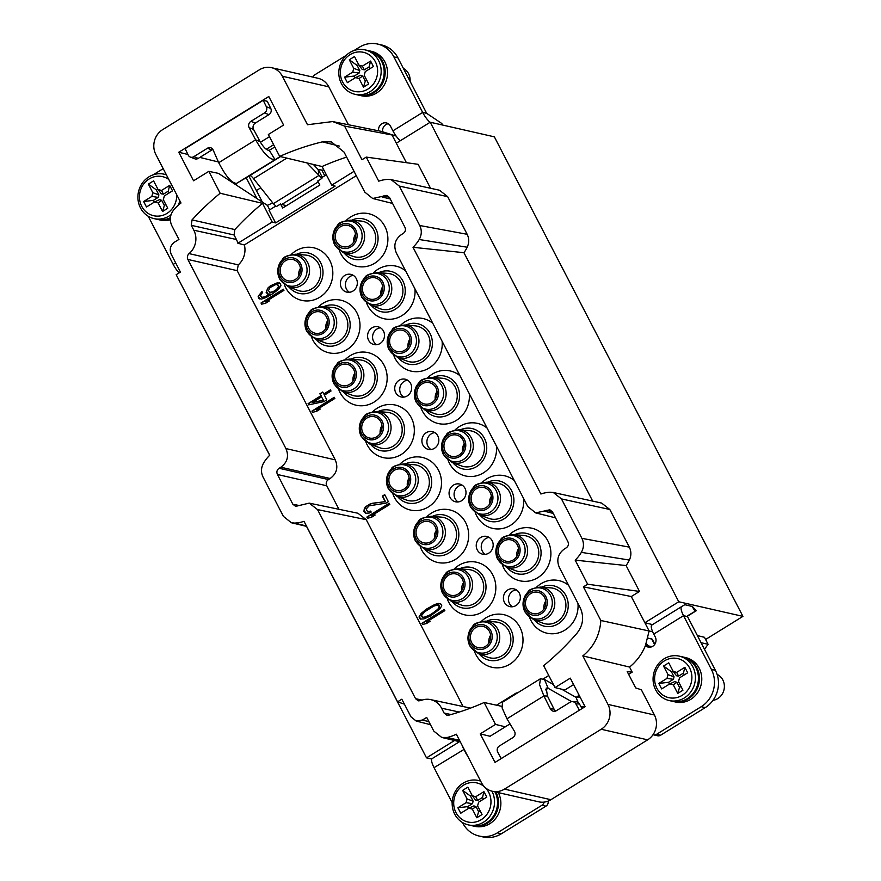 <?xml version="1.0" encoding="UTF-8"?>
<svg xmlns="http://www.w3.org/2000/svg" width="881" height="881" viewBox="0 0 881 881"><rect width="100%" height="100%" fill="white"/><g stroke="black" fill="none" stroke-linecap="round" stroke-linejoin="round"><path stroke-width="1.32" d="M346.64 157.104A272.681 252.649 -77.2 0 0 322.061 166.52L279.684 156.411A273.275 253.199 -77.2 0 1 322.325 141.874L331.344 141.874L344.031 152.072L364.8 192.124L372.696 198.489L386.869 195.384L389.501 197.509L404.908 227.232C405.998 229.765 405.436 231.835 403.223 233.443L401.505 234.511C394.941 239.357 393.245 245.568 396.428 253.144L527.774 506.542L535.67 512.896L549.843 509.791L552.475 511.916L567.882 541.639C568.972 544.172 568.41 546.242 566.197 547.861L564.479 548.918C557.915 553.764 556.219 559.975 559.402 567.551L580.161 607.615C584.257 616.7 583.2 625.224 577 633.197A273.275 253.199 102.8 0 1 543.665 665.684L555.019 687.576L570.271 678.139L585.072 706.694L495.034 762.406L480.233 733.862L495.496 724.413L484.143 702.52A273.275 253.199 102.8 0 1 448.759 715.174L446.865 715.229L444.112 713.081L441.579 708.192A18.215 16.882 102.8 0 0 430.523 699.591A18.215 16.882 102.8 0 0 420.777 700.604L418.332 700.858L415.579 698.71L317.545 509.592L309.187 503.128L357.906 513.227L366.254 519.691L463.109 706.529M356.276 175.693L244.367 244.94A18.908 17.521 102.8 0 1 238.266 264.873L237.165 270.654L335.243 459.86C338.425 467.437 336.729 473.648 330.166 478.493L328.448 479.561C326.234 481.169 325.673 483.24 326.752 485.772L338.954 509.295M422.924 445.103A9.107 8.436 102.8 0 1 423.651 435.203A9.107 8.436 102.8 0 1 432.395 431.613A9.107 8.436 102.8 0 1 437.813 435.897A9.107 8.436 -77.2 0 1 437.075 445.797A9.107 8.436 -77.2 0 1 428.342 449.387A9.107 8.436 -77.2 0 1 422.924 445.103M507.819 589.918A9.107 8.436 -77.2 0 0 503.469 599.201A9.107 8.436 -77.2 0 0 509.846 606.624A9.107 8.436 -77.2 0 0 515.925 605.566A9.107 8.436 -77.2 0 0 520.275 596.272A9.107 8.436 -77.2 0 0 513.898 588.86A9.107 8.436 -77.2 0 0 507.819 589.918M480.652 537.498A9.107 8.436 -77.2 0 0 476.302 546.793A9.107 8.436 -77.2 0 0 482.678 554.204A9.107 8.436 -77.2 0 0 488.757 553.147A9.107 8.436 -77.2 0 0 493.107 543.863A9.107 8.436 -77.2 0 0 486.73 536.441A9.107 8.436 -77.2 0 0 480.652 537.498M453.484 485.09A9.107 8.436 -77.2 0 0 449.134 494.373A9.107 8.436 -77.2 0 0 455.51 501.796A9.107 8.436 -77.2 0 0 461.589 500.738A9.107 8.436 -77.2 0 0 465.939 491.444A9.107 8.436 -77.2 0 0 459.563 484.032A9.107 8.436 -77.2 0 0 453.484 485.09M407.253 395.91A9.107 8.436 102.8 0 1 401.174 396.968A9.107 8.436 102.8 0 1 394.798 389.556A9.107 8.436 102.8 0 1 399.148 380.262A9.107 8.436 102.8 0 1 405.227 379.204A9.107 8.436 102.8 0 1 411.603 386.627A9.107 8.436 102.8 0 1 407.253 395.91M380.085 343.502A9.107 8.436 102.8 0 1 374.007 344.559A9.107 8.436 102.8 0 1 367.63 337.137A9.107 8.436 102.8 0 1 371.98 327.853A9.107 8.436 102.8 0 1 378.059 326.796A9.107 8.436 102.8 0 1 384.435 334.207A9.107 8.436 102.8 0 1 380.085 343.502M352.918 291.082A9.107 8.436 102.8 0 1 346.839 292.14A9.107 8.436 102.8 0 1 340.462 284.728A9.107 8.436 102.8 0 1 344.812 275.434A9.107 8.436 102.8 0 1 350.88 274.376A9.107 8.436 102.8 0 1 357.268 281.799A9.107 8.436 102.8 0 1 352.918 291.082M481.4 621.358A26.97 24.987 102.8 0 1 519.955 627.349A26.97 24.987 102.8 0 1 509.923 664.142A26.97 24.987 102.8 0 1 475.894 654.616A26.97 24.987 102.8 0 1 474.529 651.511M577.947 603.342A26.97 24.987 102.8 0 1 560.393 632.305A26.97 24.987 102.8 0 1 530.957 620.543A26.97 24.987 102.8 0 1 529.591 617.438M536.463 587.286A26.97 24.987 102.8 0 1 568.619 585.347M454.222 568.95A26.97 24.987 102.8 0 1 492.787 574.941A26.97 24.987 102.8 0 1 482.755 611.733A26.97 24.987 102.8 0 1 448.726 602.197A26.97 24.987 102.8 0 1 447.361 599.091M509.295 534.877A26.97 24.987 102.8 0 1 547.85 540.857A26.97 24.987 102.8 0 1 537.828 577.65A26.97 24.987 102.8 0 1 503.789 568.124A26.97 24.987 102.8 0 1 502.423 565.018M427.054 516.541A26.97 24.987 102.8 0 1 465.62 522.521A26.97 24.987 102.8 0 1 455.587 559.314A26.97 24.987 102.8 0 1 421.559 549.788A26.97 24.987 102.8 0 1 420.193 546.683M523.611 498.514A26.97 24.987 102.8 0 1 506.057 527.488A26.97 24.987 102.8 0 1 476.621 515.715A26.97 24.987 102.8 0 1 475.255 512.61M482.127 482.458A26.97 24.987 102.8 0 1 514.284 480.519M399.886 464.122A26.97 24.987 102.8 0 1 438.452 470.113A26.97 24.987 102.8 0 1 428.419 506.905A26.97 24.987 102.8 0 1 394.391 497.38A26.97 24.987 102.8 0 1 393.025 494.274M496.444 446.105A26.97 24.987 102.8 0 1 478.89 475.068A26.97 24.987 102.8 0 1 449.453 463.296A26.97 24.987 102.8 0 1 448.088 460.19M454.959 430.049A26.97 24.987 102.8 0 1 487.116 428.111M372.718 411.713A26.97 24.987 102.8 0 1 411.284 417.704A26.97 24.987 102.8 0 1 401.251 454.486A26.97 24.987 102.8 0 1 367.223 444.96A26.97 24.987 102.8 0 1 365.857 441.855M469.276 393.686A26.97 24.987 102.8 0 1 451.722 422.66A26.97 24.987 102.8 0 1 422.285 410.887A26.97 24.987 102.8 0 1 420.92 407.782M427.792 377.641A26.97 24.987 102.8 0 1 459.948 375.702M345.55 359.294A26.97 24.987 102.8 0 1 384.116 365.285A26.97 24.987 102.8 0 1 374.084 402.077A26.97 24.987 102.8 0 1 340.055 392.552A26.97 24.987 102.8 0 1 338.689 389.446M442.108 341.277A26.97 24.987 102.8 0 1 424.554 370.24A26.97 24.987 102.8 0 1 395.117 358.479A26.97 24.987 102.8 0 1 393.752 355.373M400.624 325.221A26.97 24.987 102.8 0 1 432.78 323.283M318.382 306.885A26.97 24.987 102.8 0 1 356.948 312.876A26.97 24.987 102.8 0 1 346.916 349.669A26.97 24.987 102.8 0 1 312.887 340.143A26.97 24.987 102.8 0 1 311.522 337.027M414.94 288.869A26.97 24.987 102.8 0 1 397.375 317.832A26.97 24.987 102.8 0 1 367.95 306.059A26.97 24.987 102.8 0 1 366.584 302.954M373.445 272.813A26.97 24.987 102.8 0 1 405.612 270.874M291.215 254.477A26.97 24.987 102.8 0 1 329.78 260.457A26.97 24.987 102.8 0 1 319.748 297.249A26.97 24.987 102.8 0 1 285.719 287.724A26.97 24.987 102.8 0 1 284.354 284.618M346.277 220.393A26.97 24.987 102.8 0 1 384.843 226.384A26.97 24.987 102.8 0 1 374.81 263.177A26.97 24.987 102.8 0 1 340.782 253.651A26.97 24.987 102.8 0 1 339.416 250.545M444.244 609.465L421.911 623.274L422.528 624.453L426.459 623.572L430.258 621.215L426.327 622.096L444.85 610.632L444.244 609.465M430.126 616.127L439.696 609.178L441.733 605.842L441.601 604.377L438.584 603.397L434.751 604.487L426.481 609.09L421.184 613.396L419.147 616.722L419.279 618.187L420.358 619.068L424.025 618.869L430.126 616.127M389.182 503.249L366.859 517.059L367.465 518.237L371.397 517.356L375.196 515L371.264 515.892L389.787 504.428L389.182 503.249M385.999 503.15L388.378 501.685L384.722 494.648L382.343 496.113L385.184 501.586L370.571 503.657L365.824 506.597L364.327 508.557L363.919 511.387L365.505 513.249L369.172 513.05L371.176 512.07L370.67 511.09L367.784 511.586L366.397 510.121L366.364 508.844L369.183 505.815L385.999 503.15M334.262 397.298L311.94 411.108L312.546 412.286L316.477 411.394L320.277 409.048L316.345 409.929L334.868 398.465L334.262 397.298M308.691 404.853L323.955 401.604L326.796 399.842L324.373 395.151L331.014 391.032L330.408 389.865L323.756 393.983L322.743 392.023L319.891 393.785L320.915 395.745L308.086 403.674L308.691 404.853M283.341 289.188L261.018 303.009L261.624 304.176L265.555 303.295L269.355 300.939L265.423 301.831L283.946 290.367L283.341 289.188M268.154 287.735L266.15 292.338L267.637 294.001L270.148 294.001L264.718 296.842L261.833 297.326L260.457 295.862L262.494 292.536L261.987 291.556L258.144 296.258L258.585 298.307L261.492 299.088L266.282 297.426L273.033 293.505L278.429 289.386L280.94 285.763L280.4 283.517L277.482 282.735L270.335 285.873L268.154 287.735L266.458 291.137L267.868 294.001M430.093 614.861L423.893 617.405L421.658 616.722L421.625 615.456L424.708 611.733L433.738 606.15L436.987 605.17L439.234 605.853L438.617 608.297L436.172 610.841L427.483 616.502L422.638 617.405M323.239 400.238L312.491 402.496L321.521 396.913L323.58 400.315L312.491 402.496M269.993 287.635L275.885 284.497L277.922 284.794L278.638 286.16L276.59 289.486L272.317 292.14L269.916 292.338L268.43 290.675L269.993 287.635M430.941 449.53A9.107 8.436 -77.2 0 1 427.935 446.249A9.107 8.436 102.8 0 1 434.796 432.615M407.628 380.196A9.107 8.436 -77.2 0 0 404.159 381.407A9.107 8.436 -77.2 0 0 403.773 397.122M380.46 327.787A9.107 8.436 -77.2 0 0 376.991 328.998A9.107 8.436 -77.2 0 0 376.605 344.702M353.292 275.368A9.107 8.436 -77.2 0 0 349.823 276.579A9.107 8.436 -77.2 0 0 349.438 292.294M461.963 485.024A9.107 8.436 -77.2 0 0 458.494 486.235A9.107 8.436 -77.2 0 0 458.109 501.939M489.142 537.432A9.107 8.436 -77.2 0 0 485.662 538.643A9.107 8.436 -77.2 0 0 485.288 554.358M516.31 589.852A9.107 8.436 -77.2 0 0 512.83 591.052A9.107 8.436 -77.2 0 0 512.456 606.767M704.492 649.286L708.082 644.286L704.47 637.304L697.378 635.575M652.524 624.607L644.87 622.735L678.766 601.756L430.214 122.228L494.362 136.841L742.925 616.37L705.593 639.474M306.522 526.353L426.514 757.858L431.767 759.048M426.514 757.858L454.541 740.514M742.925 616.37L678.766 601.756M696.397 610.665L695.263 611.227L692.345 606.502L696.397 610.665L687.389 616.237M692.345 606.502L684.823 604.707L681.652 606.58A11.838 3.293 58.2 0 0 681.641 606.591A11.838 3.293 58.2 0 0 683.524 615.676L711.385 669.406A27.333 25.318 102.8 0 1 701.221 706.694L656.576 734.313A4.559 4.218 102.8 0 1 653.03 734.699M178.028 278.286L269.674 455.29M430.214 122.228L396.307 143.207L406.405 162.688M629.574 667.06L582.826 655.905L607.967 704.404A18.215 16.882 102.8 0 1 601.194 729.259L647.645 739.842A18.215 16.882 -77.2 0 0 654.418 714.987L641.357 689.779L635.664 687.907L627.195 671.575L632.206 672.137L629.574 667.06C636.6 661.378 641.886 654.231 645.421 645.63L649.132 630.95L631.292 596.536L583.398 586.845L587.649 584.213L575.172 560.129A36.44 33.764 -77.2 0 0 581.361 552.354L629.375 560.063A36.44 33.764 102.8 0 1 626.094 565.547L639.518 591.437L631.292 596.536M629.375 560.063C631.391 555.669 631.369 551.363 629.331 547.134L609.817 509.493L601.635 503.073L553.213 492.468M592.693 501.102L463.935 252.704A36.44 33.764 -77.2 0 0 467.216 247.22C469.221 242.826 469.21 238.52 467.161 234.291L447.658 196.65L439.476 190.23L391.054 179.625M430.523 188.248L418.123 164.318L366.254 157.093L361.992 159.725L344.559 126.082L332.655 121.567L381.374 131.379L396.12 136.059M332.655 121.567L307.502 124.739L282.361 76.24A18.215 16.882 -77.2 0 0 271.524 67.683A18.215 16.882 -77.2 0 0 259.366 69.797L162.633 129.661A18.215 16.882 -77.2 0 0 155.86 154.516L181.001 203.015A45.548 42.2 -77.2 0 0 173.766 209.832C169.945 214.81 169.306 220.118 171.85 225.745L178.931 239.423L174.691 242.044C170.319 245.281 169.185 249.422 171.31 254.477L180.429 272.075L176.178 274.707L269.751 455.224A36.44 33.764 -77.2 0 0 263.507 463.186C260.996 467.8 260.842 472.436 263.045 477.062L283.418 516.376L291.38 522.752L294.551 523.083A36.44 33.764 -77.2 0 0 304.011 521.321L397.584 701.838L401.835 699.206L410.953 716.804L416.184 721.032L422.451 720.019L428.904 721.671M581.361 552.354C583.938 547.707 584.125 543.037 581.9 538.346L561.461 498.91L553.268 492.479L550.185 492.215A36.44 33.764 -77.2 0 0 540.901 494.021L413.002 247.286A36.44 33.764 -77.2 0 0 419.202 239.511C421.779 234.864 421.955 230.194 419.741 225.503L399.291 186.067L391.098 179.636L388.025 179.372A36.44 33.764 -77.2 0 0 378.731 181.178L366.254 157.093M582.826 655.905C593.827 646.885 599.829 635.08 600.831 620.488L583.398 586.845M601.194 729.259L504.461 789.123A18.215 16.882 102.8 0 1 492.303 791.248A18.215 16.882 102.8 0 1 481.466 782.691L456.336 734.192A45.548 42.2 102.8 0 1 447.262 737.463L441.722 737.441L433.782 731.076L426.69 717.398L422.451 720.019M279.684 156.411L268.342 134.507L283.594 125.069L268.793 96.514L178.755 152.237L193.556 180.781L208.808 171.343L220.162 193.247A273.275 253.199 -77.2 0 0 192.025 219.898L234.831 229.567L234.082 234.996L236.416 239.5A18.82 17.433 102.8 0 1 237.87 243.255L244.367 244.94M330.166 478.493L280.841 467.216C287.404 462.371 289.1 456.149 285.918 448.572L187.884 259.454C186.937 257.241 187.334 255.292 189.074 253.607A18.215 16.882 -77.2 0 0 193.82 230.216L191.276 225.316L192.025 219.898M280.841 467.216L279.123 468.274C276.909 469.881 276.348 471.952 277.427 474.485L292.844 504.218L299.1 505.507M309.187 503.128L295.62 506.377L292.844 504.218M575.172 560.129L626.094 565.547M639.518 591.437L587.649 584.213M463.935 252.704L413.002 247.286M404.401 704.15L397.584 701.838M652.656 631.754L600.831 620.488M701.078 642.701L708.082 644.286M654.847 644.209L652.27 639.232L647.876 638.053M492.303 791.248L538.754 801.82A18.215 16.882 -77.2 0 0 550.911 799.706L647.645 739.842M645.421 645.63A6.828 6.332 -77.2 0 0 655.255 636.974L653.757 634.089A11.838 3.293 -121.8 0 1 651.874 625.014A11.838 3.293 -121.8 0 1 651.885 625.003L681.63 606.602M632.206 672.137L628.638 674.35M650.244 647.183A6.828 6.332 -77.2 0 1 648.989 646.092L645.553 645.31M652.16 646.61L648.757 646.026L646.103 643.857M552.233 683.865L552.894 683.469M543.324 678.877L548.764 675.507M578.52 694.052L577.958 697.598L576.009 697.345L578.145 702.509M576.064 697.367L578.597 695.803L580.689 698.226M584.588 705.758L583.707 706.892L581.053 706.859M695.263 611.227L687.389 615.885L687.532 616.59L715.394 670.32A27.333 25.318 102.8 0 1 705.229 707.608L660.585 735.228A4.559 4.218 102.8 0 1 657.545 735.756L653.537 734.842M717.09 674.372A13.667 12.664 102.8 0 1 722.838 679.967A13.667 12.664 102.8 0 1 712.971 700.362M682.819 656.951A22.774 21.1 102.8 0 1 683.315 657.061L685.66 657.589A22.774 21.1 102.8 0 1 699.206 668.283A22.774 21.1 102.8 0 1 697.389 693.039A22.774 21.1 102.8 0 1 675.54 702.003L673.205 701.463A22.774 21.1 102.8 0 1 672.71 701.342M683.315 657.061A22.774 21.1 102.8 0 1 696.86 667.754A22.774 21.1 102.8 0 1 695.043 692.51A22.774 21.1 102.8 0 1 673.205 701.463M669.197 700.549L672.203 701.243A22.774 21.1 -77.2 0 0 687.4 698.589A22.774 21.1 -77.2 0 0 698.27 675.375A22.774 21.1 -77.2 0 0 682.312 656.83L679.306 656.147A22.774 21.1 102.8 0 1 695.263 674.692A22.774 21.1 102.8 0 1 684.394 697.906A22.774 21.1 102.8 0 1 669.197 700.549A22.774 21.1 102.8 0 1 653.239 682.004A22.774 21.1 102.8 0 1 664.12 658.79A22.774 21.1 102.8 0 1 679.306 656.147M664.329 660.915A20.043 18.567 102.8 0 1 689.625 667.985A20.043 18.567 102.8 0 1 682.169 695.329A20.043 18.567 102.8 0 1 656.874 688.248A20.043 18.567 102.8 0 1 664.329 660.915M673.216 671.421L668.756 662.82L663.547 666.047L668.007 674.648L666.994 678.381L658.812 683.436L661.642 688.92L669.835 683.854L673.282 684.812L677.742 693.424L682.951 690.197L678.491 681.597L679.504 677.863L687.687 672.798L684.856 667.324L676.663 672.39L673.216 671.421L676.443 675.705M673.282 684.812L676.894 682.312L674.813 681.553L669.835 683.854M684.856 667.324L683.425 673.106L678.59 676.101L676.476 675.749M678.59 676.101L676.663 672.39M684.339 674.868L683.425 673.106M677.742 693.424L679.526 687.4L681.024 686.475M676.894 682.312L679.526 687.4M658.812 683.436L668.547 682.312L669.461 684.085M666.994 678.381L673.381 679.317L668.547 682.312M663.547 666.047L671.421 671.751L674.053 676.839L673.381 679.317M674.053 676.839L668.007 674.648M672.908 670.826L671.421 671.751M544.106 802.106A4.559 4.218 102.8 0 1 541.98 805.234L497.336 832.864A27.333 25.318 102.8 0 1 479.099 836.036A27.333 25.318 102.8 0 1 462.844 823.206L462.503 822.557M452.173 802.602L434.058 767.659A11.838 3.293 -121.8 0 1 432.164 758.585A11.838 3.293 -121.8 0 1 432.186 758.574L459.475 741.692L432.164 758.585M462.085 745.293A11.838 3.293 58.2 0 0 463.824 749.246L466.258 753.938A6.828 6.332 -77.2 0 0 467.37 755.491M447.262 737.463L459.541 740.392M480.233 733.862L490.056 736.274L505.309 726.825L495.496 724.413M555.019 687.576L564.842 689.988L573.608 684.57M510.022 723.885L505.309 726.825M496.499 705.196L516.31 692.94L516.596 693.49M415.579 698.71L422.142 700.076M237.165 270.654L187.884 259.454M237.87 243.255L272.196 222.001L262.538 203.357L220.162 193.247M262.538 203.357A272.681 252.649 -77.2 0 0 234.831 229.567M322.325 141.874L339.35 146.07M275.731 206.088L269.046 210.229L275.61 222.904L335.143 186.067L331.73 185.164L322.061 166.52M272.196 222.001L275.61 222.904M269.707 209.821L267.417 205.394L218.422 173.359L208.808 171.343M306.929 162.908L321.917 178.391L321.576 177.72L326.344 174.768M267.317 205.328A7.29 1.85 152.6 0 0 272.592 202.718M286.545 205.625L281.711 204.524A10.935 3.039 -121.8 0 1 280.554 203.996L282.647 208.037L319.858 185.01L317.755 180.968L321.917 178.391M322.27 177.29L318.239 169.515L321.796 170.088A7.29 1.85 152.6 0 0 323.812 169.89M280.554 203.996L276.392 206.572L273.341 203.665L318.757 175.561L318.239 169.515M388.334 123.758A6.828 6.332 -77.2 0 0 382.596 131.643M354.085 50.503L359.393 47.222A27.333 25.318 102.8 0 1 377.619 44.05L381.638 44.964A27.333 25.318 102.8 0 1 397.893 57.794L426.679 113.341L441.491 123.296A4.559 2.214 -22.5 0 1 441.866 123.648L442.868 125.113M403.366 68.366A13.667 12.664 102.8 0 1 408.575 73.696A13.667 12.664 102.8 0 1 410.083 81.316M312.876 77.11A4.559 4.218 102.8 0 1 314.737 74.852L346.101 55.448M377.619 44.05A27.333 25.318 102.8 0 1 393.873 56.88L422.671 112.427A11.838 3.293 58.2 0 0 430.071 122.316M400.315 140.729A11.838 3.293 -121.8 0 1 392.904 130.84L390.47 126.148A6.828 6.332 -77.2 0 0 378.599 130.828M248.905 176.134L262.362 202.09M179.107 272.901A11.838 3.293 -121.8 0 1 173.194 264.41L148.25 216.286M153.591 174.691A27.333 25.318 102.8 0 1 155.496 173.392L163.183 168.645M246.195 177.731L257.01 198.588M170.308 219.754A22.774 21.1 102.8 0 1 160.375 220.063L158.029 219.523A22.774 21.1 102.8 0 1 157.534 219.402M170.319 218.389A22.774 21.1 102.8 0 1 158.029 219.523M171.035 214.711A22.774 21.1 102.8 0 1 169.218 215.966A22.774 21.1 102.8 0 1 154.021 218.609L157.027 219.303A22.774 21.1 -77.2 0 0 170.385 217.673M154.021 218.609A22.774 21.1 102.8 0 1 138.075 200.075A22.774 21.1 102.8 0 1 148.944 176.85A22.774 21.1 102.8 0 1 164.141 174.207A22.774 21.1 102.8 0 1 166.41 174.867M179.757 200.626A22.774 21.1 102.8 0 1 178.336 205.185M176.707 194.745A20.043 18.567 102.8 0 1 167.005 213.389A20.043 18.567 102.8 0 1 141.709 206.308A20.043 18.567 102.8 0 1 149.153 178.975A20.043 18.567 102.8 0 1 168.789 179.46M158.051 189.481L153.591 180.88L148.382 184.107L152.842 192.708L151.818 196.441L143.636 201.507L146.477 206.98L154.66 201.914L158.106 202.872L162.567 211.484L167.775 208.257L163.315 199.657L164.34 195.923L172.522 190.858L169.681 185.384L161.498 190.45L158.051 189.481L161.278 193.765M159.604 199.635L154.66 201.914M169.681 185.384L168.249 191.166L163.414 194.161L161.3 193.809M163.414 194.161L161.498 190.45M169.174 192.939L168.249 191.166M162.567 211.484L164.362 205.46L165.848 204.535M158.106 202.872L161.719 200.372L164.362 205.46M161.719 200.372L159.648 199.613M143.636 201.507L153.371 200.372L154.285 202.145M151.818 196.441L158.206 197.377L153.371 200.372M148.382 184.107L156.245 189.811L158.888 194.899L158.206 197.377M158.888 194.899L152.842 192.708M157.743 188.886L156.245 189.811M368.555 50.68A22.774 21.1 102.8 0 1 369.062 50.79L371.397 51.318A22.774 21.1 102.8 0 1 384.942 62.011A22.774 21.1 102.8 0 1 383.125 86.779A22.774 21.1 102.8 0 1 361.287 95.732L358.941 95.203A22.774 21.1 102.8 0 1 358.446 95.082M369.062 50.79A22.774 21.1 102.8 0 1 382.607 61.483A22.774 21.1 102.8 0 1 380.79 86.239A22.774 21.1 102.8 0 1 358.941 95.203M354.933 94.289L357.939 94.972A22.774 21.1 -77.2 0 0 373.137 92.329A22.774 21.1 -77.2 0 0 384.006 69.103A22.774 21.1 -77.2 0 0 368.06 50.558L365.053 49.876A22.774 21.1 102.8 0 1 380.999 68.421A22.774 21.1 102.8 0 1 370.13 91.635A22.774 21.1 102.8 0 1 354.933 94.289A22.774 21.1 102.8 0 1 338.987 75.744A22.774 21.1 102.8 0 1 349.856 52.53A22.774 21.1 102.8 0 1 365.053 49.876M350.065 54.644A20.043 18.567 102.8 0 1 375.361 61.725A20.043 18.567 102.8 0 1 367.917 89.058A20.043 18.567 102.8 0 1 342.621 81.988A20.043 18.567 102.8 0 1 350.065 54.644M358.963 65.161L354.503 56.549L349.294 59.776L353.755 68.377L352.73 72.11L344.548 77.176L347.389 82.649L355.572 77.583L359.019 78.552L363.479 87.153L368.687 83.926L364.227 75.326L365.252 71.603L373.434 66.538L370.593 61.053L362.41 66.119L358.963 65.161L362.19 69.434M360.516 75.303L355.572 77.583M370.593 61.053L369.161 66.835L364.327 69.83L362.212 69.478M364.327 69.83L362.41 66.119M370.086 68.608L369.161 66.835M363.479 87.153L365.274 81.129L366.76 80.204M359.019 78.552L362.631 76.041L365.274 81.129M362.631 76.041L360.549 75.281M344.548 77.176L354.283 76.041L355.197 77.814M352.73 72.11L359.118 73.057L354.283 76.041M349.294 59.776L357.157 65.48L359.8 70.568L359.118 73.057M359.8 70.568L353.755 68.377M358.655 64.555L357.157 65.48M313.361 164.45L318.151 169.57M273.341 203.665L253.552 178.689C251.724 176.376 250.435 175.374 249.686 175.671L236.582 183.38C231.802 183.292 225.844 176.398 218.708 162.699L213.114 149.935A4.559 4.108 -68.6 0 0 207.453 148.228L193.831 156.664A4.559 4.108 111.4 0 1 188.237 155.1L185.098 148.647L263.232 100.291L266.37 106.755A4.559 4.108 111.4 0 1 264.52 112.911L250.898 121.347A4.559 4.108 -68.6 0 0 249.125 127.657L255.633 139.848L260.049 141.577C263.661 147.579 266.734 150.486 269.267 150.299L274.817 146.995M218.708 162.699L255.633 139.848C263.276 153.239 269.729 159.824 275.004 159.604L269.267 150.299M236.582 183.38L280.18 156.521M269.465 136.676L260.435 142.259M178.755 152.237L187.939 154.483M199.833 157.413L218.389 161.972M263.232 100.291L267.295 101.293L270.786 108.473A4.559 4.108 111.4 0 1 268.936 114.64L255.314 123.076A4.559 4.108 -68.6 0 0 253.541 129.386L260.049 141.577M273.628 144.726L266.227 149.307M348.469 124.761L328.8 86.823A18.215 16.882 102.8 0 0 317.975 78.266L271.524 67.683M235.965 183.578L236.945 185.473M396.307 143.207L392.045 134.991L344.559 126.082M354.03 171.366L331.73 185.164M501.741 706.331L484.143 702.52M516.31 692.94L517.213 693.116M212.883 149.495A4.559 4.108 -68.6 0 0 211.869 149.957L198.247 158.393A4.559 4.108 111.4 0 1 194.712 158.767L190.296 157.038M501.245 758.574L497.765 752.242A4.559 4.306 91.5 0 1 499.318 746.009L512.94 737.584A4.559 4.306 -88.5 0 0 514.416 731.208L506.96 718.797L502.115 707.939L502.467 702.234M553.455 684.559L544.469 679.46L540.427 678.744L539.579 684.757L543.885 695.946L550.427 708.919A4.559 4.306 -88.5 0 0 556.385 710.692L570.007 702.267A4.559 4.306 91.5 0 1 575.899 703.897L579.379 710.218M572.287 701.639L575.866 701.739A4.559 4.306 91.5 0 1 579.467 703.985L582.011 708.599M506.96 718.797L543.885 695.946L547.453 696.045L553.995 709.007A4.559 4.306 -88.5 0 0 555.9 710.956M544.469 679.46L548.136 688.292L546.187 688.039L547.453 696.045M576.009 697.345L561.671 689.217M571.725 701.672L548.136 688.292L545.548 689.9M548.103 801.104A4.559 4.218 102.8 0 1 545.989 806.148L501.344 833.778A27.333 25.318 102.8 0 1 483.107 836.95L479.099 836.036M498.294 792.603A22.774 21.1 102.8 0 1 498.294 792.614A22.774 21.1 102.8 0 1 496.477 817.37A22.774 21.1 102.8 0 1 474.628 826.323L472.293 825.794A22.774 21.1 102.8 0 1 471.798 825.673M495.948 792.074A22.774 21.1 102.8 0 1 495.959 792.074A22.774 21.1 102.8 0 1 494.131 816.841A22.774 21.1 102.8 0 1 472.293 825.794M491.939 791.149A22.774 21.1 102.8 0 1 483.482 822.237A22.774 21.1 102.8 0 1 468.285 824.88L471.291 825.563A22.774 21.1 -77.2 0 0 486.488 822.92A22.774 21.1 -77.2 0 0 494.946 791.843M468.285 824.88A22.774 21.1 102.8 0 1 452.327 806.335A22.774 21.1 102.8 0 1 463.208 783.121A22.774 21.1 102.8 0 1 478.394 780.478A22.774 21.1 102.8 0 1 480.663 781.139M485.09 787.438A20.043 18.567 102.8 0 1 481.257 819.66A20.043 18.567 102.8 0 1 455.973 812.579A20.043 18.567 102.8 0 1 463.417 785.235A20.043 18.567 102.8 0 1 484.748 787.107M472.304 795.752L467.844 787.151L462.635 790.367L467.095 798.979L466.082 802.701L457.9 807.767L460.741 813.24L468.923 808.174L472.37 809.143L476.83 817.755L482.039 814.529L477.579 805.917L478.592 802.195L486.775 797.129L483.944 791.656L475.751 796.721L472.304 795.752L475.531 800.036M473.868 805.895L468.923 808.174M483.944 791.656L482.513 797.437L477.678 800.422L475.564 800.08M477.678 800.422L475.751 796.721M483.427 799.199L482.513 797.437M476.83 817.755L478.614 811.72L480.112 810.806M472.37 809.143L475.982 806.644L478.614 811.72M475.982 806.644L473.901 805.873M457.9 807.767L467.635 806.644L468.549 808.406M466.082 802.701L472.469 803.648L467.635 806.644M462.635 790.367L470.509 796.083L473.141 801.159L472.469 803.648M473.141 801.159L467.095 798.979M471.996 795.158L470.509 796.083M294.551 523.083L306.423 525.99M419.202 239.511L467.216 247.22M488.845 643.02A10.935 10.131 102.8 0 1 490.629 635.212M471.621 642.546A10.935 10.131 -77.2 0 0 478.119 647.678A10.935 10.131 -77.2 0 0 488.603 643.383A10.935 10.131 -77.2 0 0 489.473 631.501A10.935 10.131 102.8 0 0 482.975 626.369A10.935 10.131 102.8 0 0 472.491 630.664A10.935 10.131 102.8 0 0 471.621 642.546M470.3 643.361A12.543 11.618 -77.2 0 0 486.136 647.799A12.543 11.618 -77.2 0 0 490.794 630.686A12.543 11.618 102.8 0 0 474.958 626.248A12.543 11.618 102.8 0 0 470.3 643.361M478.427 653.658L487.799 657.204A18.215 16.882 -77.2 0 0 506.652 651.588A18.215 16.882 -77.2 0 0 508.8 630.862A18.215 16.882 102.8 0 0 495.827 621.975L485.849 621.116A16.827 15.594 102.8 0 1 497.831 629.32A16.827 15.594 -77.2 0 1 495.849 648.471A16.827 15.594 -77.2 0 1 478.427 653.658L469.848 645.971C467.282 640.674 467.337 635.322 470.025 629.893L472.888 625.995C473.703 623.704 478.02 622.074 485.849 621.116M479.231 653.966A20.715 19.195 -77.2 0 0 504.824 656.686A20.715 19.195 -77.2 0 0 510.837 629.596A20.715 19.195 102.8 0 0 486.697 621.193M545.691 601.139A10.935 10.131 -77.2 0 0 543.907 608.947M526.684 608.474A10.935 10.131 -77.2 0 0 533.181 613.605A10.935 10.131 -77.2 0 0 543.665 609.311A10.935 10.131 -77.2 0 0 544.546 597.428A10.935 10.131 102.8 0 0 538.038 592.296A10.935 10.131 102.8 0 0 527.554 596.591A10.935 10.131 102.8 0 0 526.684 608.474M525.362 609.289A12.543 11.618 -77.2 0 0 541.198 613.727A12.543 11.618 -77.2 0 0 545.857 596.613A12.543 11.618 102.8 0 0 530.032 592.175A12.543 11.618 102.8 0 0 525.362 609.289M533.501 619.585L542.861 623.131A18.215 16.882 -77.2 0 0 561.715 617.515A18.215 16.882 -77.2 0 0 563.862 596.789A18.215 16.882 102.8 0 0 550.889 587.891L540.912 587.043A16.827 15.594 102.8 0 1 552.894 595.248A16.827 15.594 -77.2 0 1 550.911 614.398A16.827 15.594 -77.2 0 1 533.501 619.585L524.922 611.899C522.345 606.602 522.4 601.238 525.087 595.82L527.95 591.922C528.765 589.631 533.093 588.001 540.912 587.043M534.304 619.894A20.715 19.195 -77.2 0 0 559.898 622.614A20.715 19.195 -77.2 0 0 565.899 595.523A20.715 19.195 102.8 0 0 541.771 587.109M461.677 590.611A10.935 10.131 102.8 0 1 463.461 582.804M444.453 590.138A10.935 10.131 -77.2 0 0 450.951 595.27A10.935 10.131 -77.2 0 0 461.435 590.975A10.935 10.131 -77.2 0 0 462.305 579.081A10.935 10.131 102.8 0 0 455.807 573.949A10.935 10.131 102.8 0 0 445.323 578.255A10.935 10.131 102.8 0 0 444.453 590.138M443.132 590.953A12.543 11.618 -77.2 0 0 458.968 595.38A12.543 11.618 -77.2 0 0 463.626 578.266A12.543 11.618 102.8 0 0 447.79 573.839A12.543 11.618 102.8 0 0 443.132 590.953M451.259 601.249L460.631 604.795A18.215 16.882 -77.2 0 0 479.484 599.179A18.215 16.882 -77.2 0 0 481.632 578.443A18.215 16.882 102.8 0 0 468.659 569.555L458.682 568.697A16.827 15.594 102.8 0 1 470.663 576.912A16.827 15.594 -77.2 0 1 468.681 596.063A16.827 15.594 -77.2 0 1 451.259 601.249L442.68 593.552C440.115 588.266 440.17 582.903 442.857 577.484L445.72 573.586C446.535 571.284 450.852 569.666 458.682 568.697M452.063 601.547A20.715 19.195 -77.2 0 0 477.656 604.278A20.715 19.195 -77.2 0 0 483.669 577.187A20.715 19.195 102.8 0 0 459.53 568.774M434.509 538.192A10.935 10.131 102.8 0 1 436.293 530.384M417.286 537.729A10.935 10.131 -77.2 0 0 423.783 542.861A10.935 10.131 -77.2 0 0 434.267 538.555A10.935 10.131 -77.2 0 0 435.137 526.673A10.935 10.131 102.8 0 0 428.64 521.541A10.935 10.131 102.8 0 0 418.156 525.836A10.935 10.131 102.8 0 0 417.286 537.729M415.964 538.544A12.543 11.618 -77.2 0 0 431.8 542.971A12.543 11.618 -77.2 0 0 436.458 525.858A12.543 11.618 102.8 0 0 420.622 521.431A12.543 11.618 102.8 0 0 415.964 538.544M424.091 548.83L433.463 552.387A18.215 16.882 -77.2 0 0 452.316 546.76A18.215 16.882 -77.2 0 0 454.464 526.034A18.215 16.882 102.8 0 0 441.491 517.147L431.503 516.288A16.827 15.594 102.8 0 1 443.495 524.492A16.827 15.594 -77.2 0 1 441.513 543.643A16.827 15.594 -77.2 0 1 424.091 548.83L415.513 541.143C412.947 535.846 413.002 530.494 415.678 525.076L418.552 521.167C419.367 518.876 423.684 517.246 431.503 516.288M424.895 549.138A20.715 19.195 -77.2 0 0 450.488 551.858A20.715 19.195 -77.2 0 0 456.501 524.768A20.715 19.195 102.8 0 0 432.362 516.365M407.341 485.783A10.935 10.131 102.8 0 1 409.125 477.976M390.118 485.31A10.935 10.131 -77.2 0 0 396.615 490.442A10.935 10.131 -77.2 0 0 407.099 486.147A10.935 10.131 -77.2 0 0 407.969 474.264A10.935 10.131 102.8 0 0 401.472 469.133A10.935 10.131 102.8 0 0 390.988 473.427A10.935 10.131 102.8 0 0 390.118 485.31M388.796 486.125A12.543 11.618 -77.2 0 0 404.632 490.563A12.543 11.618 -77.2 0 0 409.291 473.449A12.543 11.618 102.8 0 0 393.455 469.011A12.543 11.618 102.8 0 0 388.796 486.125M396.924 496.421L406.295 499.968A18.215 16.882 -77.2 0 0 425.149 494.351A18.215 16.882 -77.2 0 0 427.296 473.626A18.215 16.882 102.8 0 0 414.312 464.739L404.335 463.88A16.827 15.594 102.8 0 1 416.328 472.084A16.827 15.594 -77.2 0 1 414.345 491.235A16.827 15.594 -77.2 0 1 396.924 496.421L388.345 488.735C385.768 483.438 385.834 478.086 388.51 472.656L391.384 468.758C392.199 466.467 396.516 464.838 404.335 463.88M397.727 496.73A20.715 19.195 -77.2 0 0 423.32 499.45A20.715 19.195 -77.2 0 0 429.333 472.359A20.715 19.195 102.8 0 0 405.194 463.946M380.174 433.364A10.935 10.131 102.8 0 1 381.958 425.567M362.95 432.901A10.935 10.131 -77.2 0 0 369.447 438.033A10.935 10.131 -77.2 0 0 379.931 433.727A10.935 10.131 -77.2 0 0 380.801 421.845A10.935 10.131 102.8 0 0 374.304 416.713A10.935 10.131 102.8 0 0 363.82 421.019A10.935 10.131 102.8 0 0 362.95 432.901M361.628 433.716A12.543 11.618 -77.2 0 0 377.453 438.143A12.543 11.618 -77.2 0 0 382.123 421.03A12.543 11.618 102.8 0 0 366.287 416.603A12.543 11.618 102.8 0 0 361.628 433.716M369.756 444.002L379.127 447.559A18.215 16.882 -77.2 0 0 397.981 441.943A18.215 16.882 -77.2 0 0 400.128 421.206A18.215 16.882 102.8 0 0 387.144 412.319L377.167 411.46A16.827 15.594 102.8 0 1 389.16 419.675A16.827 15.594 -77.2 0 1 387.166 438.815A16.827 15.594 -77.2 0 1 369.756 444.002L361.177 436.315C358.6 431.029 358.655 425.666 361.342 420.248L364.216 416.35C365.031 414.048 369.348 412.429 377.167 411.46M370.56 444.31A20.715 19.195 -77.2 0 0 396.153 447.041A20.715 19.195 -77.2 0 0 402.165 419.94A20.715 19.195 102.8 0 0 378.026 411.537M353.006 380.955A10.935 10.131 102.8 0 1 354.79 373.148M335.782 380.482A10.935 10.131 -77.2 0 0 342.28 385.614A10.935 10.131 -77.2 0 0 352.763 381.319A10.935 10.131 -77.2 0 0 353.633 369.436A10.935 10.131 102.8 0 0 347.136 364.305A10.935 10.131 102.8 0 0 336.652 368.599A10.935 10.131 102.8 0 0 335.782 380.482M334.461 381.297A12.543 11.618 -77.2 0 0 350.286 385.735A12.543 11.618 -77.2 0 0 354.955 368.621A12.543 11.618 102.8 0 0 339.119 364.183A12.543 11.618 102.8 0 0 334.461 381.297M342.588 391.593L351.96 395.14A18.215 16.882 -77.2 0 0 370.813 389.523A18.215 16.882 -77.2 0 0 372.96 368.798A18.215 16.882 102.8 0 0 359.977 359.911L349.999 359.052A16.827 15.594 102.8 0 1 361.981 367.256A16.827 15.594 -77.2 0 1 359.999 386.407A16.827 15.594 -77.2 0 1 342.588 391.593L334.009 383.907C331.432 378.61 331.487 373.258 334.174 367.829L337.049 363.93C337.864 361.639 342.18 360.01 349.999 359.052M343.392 391.902A20.715 19.195 -77.2 0 0 368.985 394.622A20.715 19.195 -77.2 0 0 374.998 367.531A20.715 19.195 102.8 0 0 350.858 359.129M325.838 328.547A10.935 10.131 102.8 0 1 327.622 320.739M308.614 328.073A10.935 10.131 -77.2 0 0 315.112 333.205A10.935 10.131 -77.2 0 0 325.596 328.91A10.935 10.131 -77.2 0 0 326.466 317.017A10.935 10.131 102.8 0 0 319.968 311.885A10.935 10.131 102.8 0 0 309.484 316.191A10.935 10.131 102.8 0 0 308.614 328.073M307.293 328.888A12.543 11.618 -77.2 0 0 323.118 333.315A12.543 11.618 -77.2 0 0 327.787 316.202A12.543 11.618 102.8 0 0 311.951 311.775A12.543 11.618 102.8 0 0 307.293 328.888M315.42 339.185L324.792 342.731A18.215 16.882 -77.2 0 0 343.645 337.115A18.215 16.882 -77.2 0 0 345.781 316.378A18.215 16.882 102.8 0 0 332.809 307.491L322.831 306.643A16.827 15.594 102.8 0 1 334.813 314.847A16.827 15.594 -77.2 0 1 332.831 333.998A16.827 15.594 -77.2 0 1 315.42 339.185L306.841 331.487C304.264 326.201 304.319 320.838 307.006 315.42L309.881 311.522C310.696 309.22 315.013 307.601 322.831 306.643M316.224 339.482A20.715 19.195 -77.2 0 0 341.817 342.213A20.715 19.195 -77.2 0 0 347.83 315.123A20.715 19.195 102.8 0 0 323.69 306.709M298.67 276.127A10.935 10.131 102.8 0 1 300.443 268.331M281.435 275.665A10.935 10.131 -77.2 0 0 287.944 280.797A10.935 10.131 -77.2 0 0 298.428 276.491A10.935 10.131 -77.2 0 0 299.298 264.608A10.935 10.131 102.8 0 0 292.8 259.477A10.935 10.131 102.8 0 0 282.316 263.771A10.935 10.131 102.8 0 0 281.435 275.665M280.125 276.48A12.543 11.618 -77.2 0 0 295.95 280.907A12.543 11.618 -77.2 0 0 300.619 263.793A12.543 11.618 102.8 0 0 284.783 259.366A12.543 11.618 102.8 0 0 280.125 276.48M288.252 286.765L297.624 290.323A18.215 16.882 -77.2 0 0 316.477 284.695A18.215 16.882 -77.2 0 0 318.614 263.97A18.215 16.882 102.8 0 0 305.641 255.083L295.664 254.224A16.827 15.594 102.8 0 1 307.645 262.439A16.827 15.594 -77.2 0 1 305.663 281.579A16.827 15.594 -77.2 0 1 288.252 286.765L279.673 279.079C277.097 273.782 277.152 268.43 279.839 263.012L282.702 259.102C283.528 256.812 287.845 255.182 295.664 254.224M289.056 287.074A20.715 19.195 -77.2 0 0 314.649 289.805A20.715 19.195 -77.2 0 0 320.662 262.703A20.715 19.195 102.8 0 0 296.523 254.301M518.524 548.731A10.935 10.131 -77.2 0 0 516.74 556.528M499.516 556.065A10.935 10.131 -77.2 0 0 506.013 561.197A10.935 10.131 -77.2 0 0 516.497 556.891A10.935 10.131 -77.2 0 0 517.378 545.009A10.935 10.131 102.8 0 0 510.87 539.877A10.935 10.131 102.8 0 0 500.386 544.172A10.935 10.131 102.8 0 0 499.516 556.065M498.194 556.88A12.543 11.618 -77.2 0 0 514.03 561.307A12.543 11.618 -77.2 0 0 518.689 544.194A12.543 11.618 102.8 0 0 502.864 539.767A12.543 11.618 102.8 0 0 498.194 556.88M506.333 567.166L515.693 570.723A18.215 16.882 -77.2 0 0 534.547 565.106A18.215 16.882 -77.2 0 0 536.694 544.37A18.215 16.882 102.8 0 0 523.721 535.483L513.744 534.624A16.827 15.594 102.8 0 1 525.726 542.839A16.827 15.594 -77.2 0 1 523.743 561.979A16.827 15.594 -77.2 0 1 506.333 567.166L497.754 559.479C495.177 554.193 495.232 548.83 497.919 543.412L500.782 539.502C501.597 537.212 505.925 535.582 513.744 534.624M507.137 567.474A20.715 19.195 -77.2 0 0 532.73 570.205A20.715 19.195 -77.2 0 0 538.731 543.103A20.715 19.195 102.8 0 0 514.603 534.701M491.356 496.311A10.935 10.131 -77.2 0 0 489.572 504.119M472.348 503.646A10.935 10.131 -77.2 0 0 478.846 508.778A10.935 10.131 -77.2 0 0 489.329 504.483A10.935 10.131 -77.2 0 0 490.21 492.6A10.935 10.131 102.8 0 0 483.702 487.468A10.935 10.131 102.8 0 0 473.218 491.763A10.935 10.131 102.8 0 0 472.348 503.646M471.027 504.461A12.543 11.618 -77.2 0 0 486.863 508.899A12.543 11.618 -77.2 0 0 491.521 491.785A12.543 11.618 102.8 0 0 475.696 487.347A12.543 11.618 102.8 0 0 471.027 504.461M479.165 514.757L488.526 518.303A18.215 16.882 -77.2 0 0 507.379 512.687A18.215 16.882 -77.2 0 0 509.526 491.961A18.215 16.882 102.8 0 0 496.554 483.074L486.576 482.215A16.827 15.594 102.8 0 1 498.558 490.42A16.827 15.594 -77.2 0 1 496.576 509.57A16.827 15.594 -77.2 0 1 479.165 514.757L470.586 507.071C468.009 501.774 468.064 496.421 470.751 490.992L473.615 487.094C474.43 484.803 478.746 483.173 486.576 482.215M479.969 515.066A20.715 19.195 -77.2 0 0 505.562 517.786A20.715 19.195 -77.2 0 0 511.564 490.695A20.715 19.195 102.8 0 0 487.435 482.292M464.188 443.903A10.935 10.131 -77.2 0 0 462.404 451.711M445.18 451.237A10.935 10.131 -77.2 0 0 451.678 456.369A10.935 10.131 -77.2 0 0 462.162 452.074A10.935 10.131 -77.2 0 0 463.032 440.181A10.935 10.131 102.8 0 0 456.534 435.049A10.935 10.131 102.8 0 0 446.05 439.355A10.935 10.131 102.8 0 0 445.18 451.237M443.859 452.052A12.543 11.618 -77.2 0 0 459.695 456.479A12.543 11.618 -77.2 0 0 464.353 439.366A12.543 11.618 102.8 0 0 448.528 434.939A12.543 11.618 102.8 0 0 443.859 452.052M451.986 462.349L461.358 465.895A18.215 16.882 -77.2 0 0 480.211 460.278A18.215 16.882 -77.2 0 0 482.359 439.542A18.215 16.882 102.8 0 0 469.386 430.655L459.408 429.796A16.827 15.594 102.8 0 1 471.39 438.011A16.827 15.594 -77.2 0 1 469.408 457.162A16.827 15.594 -77.2 0 1 451.986 462.349L443.418 454.651C440.841 449.365 440.896 444.002 443.584 438.584L446.447 434.685C447.262 432.384 451.579 430.765 459.408 429.796M452.801 462.646A20.715 19.195 -77.2 0 0 478.394 465.377A20.715 19.195 -77.2 0 0 484.396 438.286A20.715 19.195 102.8 0 0 460.256 429.873M437.02 391.483A10.935 10.131 -77.2 0 0 435.236 399.291M418.012 398.829A10.935 10.131 -77.2 0 0 424.51 403.961A10.935 10.131 -77.2 0 0 434.994 399.655A10.935 10.131 -77.2 0 0 435.864 387.772A10.935 10.131 102.8 0 0 429.366 382.64A10.935 10.131 102.8 0 0 418.882 386.935A10.935 10.131 102.8 0 0 418.012 398.829M416.691 399.644A12.543 11.618 -77.2 0 0 432.527 404.071A12.543 11.618 -77.2 0 0 437.185 386.957A12.543 11.618 102.8 0 0 421.36 382.53A12.543 11.618 102.8 0 0 416.691 399.644M424.818 409.929L434.19 413.486A18.215 16.882 -77.2 0 0 453.043 407.859A18.215 16.882 -77.2 0 0 455.191 387.133A18.215 16.882 102.8 0 0 442.218 378.246L432.241 377.387A16.827 15.594 102.8 0 1 444.222 385.592A16.827 15.594 -77.2 0 1 442.24 404.742A16.827 15.594 -77.2 0 1 424.818 409.929L416.25 402.243C413.674 396.946 413.729 391.593 416.416 386.175L419.279 382.266C420.094 379.975 424.411 378.345 432.241 377.387M425.633 410.238A20.715 19.195 -77.2 0 0 451.226 412.958A20.715 19.195 -77.2 0 0 457.228 385.867A20.715 19.195 102.8 0 0 433.089 377.464M409.852 339.075A10.935 10.131 -77.2 0 0 408.068 346.883M390.845 346.409A10.935 10.131 -77.2 0 0 397.342 351.541A10.935 10.131 -77.2 0 0 407.826 347.246A10.935 10.131 -77.2 0 0 408.696 335.364A10.935 10.131 102.8 0 0 402.199 330.232A10.935 10.131 102.8 0 0 391.715 334.527A10.935 10.131 102.8 0 0 390.845 346.409M389.523 347.224A12.543 11.618 -77.2 0 0 405.359 351.662A12.543 11.618 -77.2 0 0 410.017 334.549A12.543 11.618 102.8 0 0 394.192 330.111A12.543 11.618 102.8 0 0 389.523 347.224M397.65 357.521L407.022 361.067A18.215 16.882 -77.2 0 0 425.875 355.45A18.215 16.882 -77.2 0 0 428.023 334.725A18.215 16.882 102.8 0 0 415.05 325.838L405.073 324.979A16.827 15.594 102.8 0 1 417.054 333.183A16.827 15.594 -77.2 0 1 415.072 352.334A16.827 15.594 -77.2 0 1 397.65 357.521L389.072 349.834C386.506 344.537 386.561 339.185 389.248 333.756L392.111 329.857C392.926 327.567 397.243 325.937 405.073 324.979M398.454 357.829A20.715 19.195 -77.2 0 0 424.058 360.549A20.715 19.195 -77.2 0 0 430.06 333.459A20.715 19.195 102.8 0 0 405.921 325.045M382.684 286.666A10.935 10.131 -77.2 0 0 380.9 294.463M363.677 294.001A10.935 10.131 -77.2 0 0 370.174 299.133A10.935 10.131 -77.2 0 0 380.658 294.827A10.935 10.131 -77.2 0 0 381.528 282.944A10.935 10.131 102.8 0 0 375.031 277.812A10.935 10.131 102.8 0 0 364.547 282.118A10.935 10.131 102.8 0 0 363.677 294.001M362.355 294.816A12.543 11.618 -77.2 0 0 378.191 299.243A12.543 11.618 -77.2 0 0 382.85 282.129A12.543 11.618 102.8 0 0 367.014 277.702A12.543 11.618 102.8 0 0 362.355 294.816M370.483 305.101L379.854 308.658A18.215 16.882 -77.2 0 0 398.708 303.042A18.215 16.882 -77.2 0 0 400.855 282.305A18.215 16.882 102.8 0 0 387.882 273.418L377.905 272.559A16.827 15.594 102.8 0 1 389.887 280.775A16.827 15.594 -77.2 0 1 387.904 299.914A16.827 15.594 -77.2 0 1 370.483 305.101L361.904 297.415C359.338 292.129 359.393 286.765 362.08 281.347L364.943 277.449C365.758 275.147 370.075 273.528 377.905 272.559M371.286 305.41A20.715 19.195 -77.2 0 0 396.879 308.141A20.715 19.195 -77.2 0 0 402.892 281.039A20.715 19.195 102.8 0 0 378.753 272.636M355.517 234.247A10.935 10.131 -77.2 0 0 353.733 242.055M336.509 241.581A10.935 10.131 -77.2 0 0 343.006 246.713A10.935 10.131 -77.2 0 0 353.49 242.418A10.935 10.131 -77.2 0 0 354.36 230.536A10.935 10.131 102.8 0 0 347.863 225.404A10.935 10.131 102.8 0 0 337.379 229.699A10.935 10.131 102.8 0 0 336.509 241.581M335.187 242.396A12.543 11.618 -77.2 0 0 351.023 246.834A12.543 11.618 -77.2 0 0 355.682 229.721A12.543 11.618 102.8 0 0 339.846 225.283A12.543 11.618 102.8 0 0 335.187 242.396M343.315 252.693L352.686 256.239A18.215 16.882 -77.2 0 0 371.54 250.622A18.215 16.882 -77.2 0 0 373.687 229.897A18.215 16.882 102.8 0 0 360.714 221.01L350.737 220.151A16.827 15.594 102.8 0 1 362.719 228.355A16.827 15.594 -77.2 0 1 360.736 247.506A16.827 15.594 -77.2 0 1 343.315 252.693L334.736 245.006C332.17 239.709 332.225 234.357 334.912 228.928L337.775 225.029C338.59 222.739 342.907 221.109 350.737 220.151M344.119 253.001A20.715 19.195 -77.2 0 0 369.712 255.721A20.715 19.195 -77.2 0 0 375.724 228.631A20.715 19.195 102.8 0 0 351.585 220.228M444.354 609.674L422.252 623.352L422.792 624.387M429.873 621.457L426.327 622.096M440.599 603.562L435.093 604.553L424.543 610.83L421.514 613.473L419.477 616.799L420.622 619.09M438.242 605.159L439.564 605.919L438.947 608.375L430.435 614.927M389.292 503.469L367.19 517.136L367.729 518.182M374.821 515.242L371.264 515.892M370.747 511.244L367.784 511.586M384.832 494.858L382.684 496.19L385.526 501.663L372.542 503.238L368.908 504.714L366.155 506.674L364.117 510L365.802 513.293M334.373 397.507L312.27 411.185L312.81 412.22M319.891 409.28L316.345 409.929M322.853 392.232L320.232 393.862L321.246 395.822L308.416 403.751L308.956 404.797M330.518 390.074L323.756 393.983M321.521 396.913L323.58 400.315M283.451 289.409L261.349 303.075L261.888 304.121M268.969 301.181L265.423 301.831M279.508 282.9L273.044 284.486L268.496 287.812M262.109 291.798L258.485 296.335L259.807 299.011M270.148 294.001L265.06 296.908L261.833 297.326M277.141 284.497L278.969 286.237L278.154 288.296L274.178 291.523L269.916 292.338M581.9 538.346L629.331 547.134M561.461 498.91L609.817 509.493M607.967 704.404L654.418 714.987M687.532 616.59L683.524 615.676L653.757 634.089M654.605 644.562L651.632 638.835M660.585 735.228L656.576 734.313M705.229 707.608L701.221 706.694M715.394 670.32L711.385 669.406M695.109 611.315L692.059 606.359M464.177 749.324L434.058 767.659M504.461 789.123L550.911 799.706M444.112 713.081L451.039 714.535M459.254 712.046L441.579 708.192M317.545 509.592L366.254 519.691M326.752 485.772L277.427 474.485M328.448 479.561L279.123 468.274M335.243 459.86L285.918 448.572M238.266 264.873L189.074 253.607M236.416 239.5L193.82 230.216M191.276 225.316L234.082 234.996M281.711 204.524L318.25 181.915M321.796 170.088L324.737 175.771M392.904 130.84L422.671 112.427L426.679 113.341M260.776 187.807L256.371 190.538M173.194 264.41L175.671 262.89M397.893 57.794L393.873 56.88M441.866 123.648L442.438 125.014M441.491 123.296L442.174 124.959M253.552 178.689L286.81 158.106M249.686 175.671L280.499 156.609M282.361 76.24L328.8 86.823M382.046 196.959L390.283 199.007M383.753 195.901L389.391 197.3M545.02 511.365L553.257 513.414M546.727 510.308L552.365 511.707M198.247 158.393L193.831 156.664M211.869 149.957L207.453 148.228M253.541 129.386L249.125 127.657M255.314 123.076L250.898 121.347M268.936 114.64L264.52 112.911M270.786 108.473L266.37 106.755M579.467 703.985L575.899 703.897M553.995 709.007L550.427 708.919M501.344 833.778L497.336 832.864M545.989 806.148L541.98 805.234M419.741 225.503L467.161 234.291M399.291 186.067L447.658 196.65M469.815 645.432A15.693 14.548 -77.2 0 0 489.627 650.982A15.693 14.548 -77.2 0 0 495.463 629.563A15.693 14.548 102.8 0 0 475.652 624.023A15.693 14.548 102.8 0 0 469.815 645.432M524.878 611.359A15.693 14.548 -77.2 0 0 544.689 616.909A15.693 14.548 -77.2 0 0 550.526 595.49A15.693 14.548 102.8 0 0 530.714 589.94A15.693 14.548 102.8 0 0 524.878 611.359M442.647 593.023A15.693 14.548 -77.2 0 0 462.459 598.573A15.693 14.548 -77.2 0 0 468.296 577.154A15.693 14.548 102.8 0 0 448.484 571.604A15.693 14.548 102.8 0 0 442.647 593.023M415.48 540.615A15.693 14.548 -77.2 0 0 435.291 546.154A15.693 14.548 -77.2 0 0 441.128 524.735A15.693 14.548 102.8 0 0 421.316 519.195A15.693 14.548 102.8 0 0 415.48 540.615M388.312 488.195A15.693 14.548 -77.2 0 0 408.123 493.745A15.693 14.548 -77.2 0 0 413.96 472.326A15.693 14.548 102.8 0 0 394.148 466.776A15.693 14.548 102.8 0 0 388.312 488.195M361.144 435.787A15.693 14.548 -77.2 0 0 380.955 441.326A15.693 14.548 -77.2 0 0 386.792 419.918A15.693 14.548 102.8 0 0 366.981 414.367A15.693 14.548 102.8 0 0 361.144 435.787M333.976 383.367A15.693 14.548 -77.2 0 0 353.788 388.917A15.693 14.548 -77.2 0 0 359.613 367.498A15.693 14.548 102.8 0 0 339.802 361.959A15.693 14.548 102.8 0 0 333.976 383.367M306.808 330.959A15.693 14.548 -77.2 0 0 326.62 336.509A15.693 14.548 -77.2 0 0 332.445 315.09A15.693 14.548 102.8 0 0 312.634 309.539A15.693 14.548 102.8 0 0 306.808 330.959M279.64 278.55A15.693 14.548 -77.2 0 0 299.452 284.089A15.693 14.548 -77.2 0 0 305.278 262.67A15.693 14.548 102.8 0 0 285.466 257.131A15.693 14.548 102.8 0 0 279.64 278.55M497.71 558.95A15.693 14.548 -77.2 0 0 517.521 564.49A15.693 14.548 -77.2 0 0 523.358 543.081A15.693 14.548 102.8 0 0 503.547 537.531A15.693 14.548 102.8 0 0 497.71 558.95M470.542 506.531A15.693 14.548 -77.2 0 0 490.354 512.081A15.693 14.548 -77.2 0 0 496.19 490.662A15.693 14.548 102.8 0 0 476.379 485.123A15.693 14.548 102.8 0 0 470.542 506.531M443.374 454.122A15.693 14.548 -77.2 0 0 463.186 459.673A15.693 14.548 -77.2 0 0 469.022 438.253A15.693 14.548 102.8 0 0 449.211 432.703A15.693 14.548 102.8 0 0 443.374 454.122M416.206 401.714A15.693 14.548 -77.2 0 0 436.018 407.253A15.693 14.548 -77.2 0 0 441.855 385.834A15.693 14.548 102.8 0 0 422.043 380.295A15.693 14.548 102.8 0 0 416.206 401.714M389.039 349.294A15.693 14.548 -77.2 0 0 408.85 354.845A15.693 14.548 -77.2 0 0 414.687 333.425A15.693 14.548 102.8 0 0 394.875 327.875A15.693 14.548 102.8 0 0 389.039 349.294M361.871 296.886A15.693 14.548 -77.2 0 0 381.682 302.425A15.693 14.548 -77.2 0 0 387.519 281.017A15.693 14.548 102.8 0 0 367.707 275.467A15.693 14.548 102.8 0 0 361.871 296.886M334.703 244.466A15.693 14.548 -77.2 0 0 354.514 250.017A15.693 14.548 -77.2 0 0 360.351 228.597A15.693 14.548 102.8 0 0 340.54 223.058A15.693 14.548 102.8 0 0 334.703 244.466M581.746 708.115L583.707 706.892M681.641 606.591L651.874 625.014M441.788 737.463L460.323 741.89M430.468 724.678L416.184 721.032M430.523 699.591L470.509 708.115M164.141 174.207L166.322 174.702M372.696 198.489L392.574 203.434M535.67 512.896L555.548 517.841M502.423 702.267L540.427 678.744M478.394 780.478L480.586 780.973M291.424 522.763L306.632 526.386"/></g></svg>

